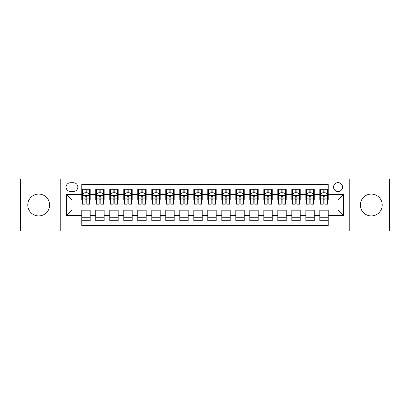 <?xml version="1.0" encoding="UTF-8"?>
<svg xmlns="http://www.w3.org/2000/svg" width="410" height="410" viewBox="0 0 410 410"><rect width="100%" height="100%" fill="white"/><g stroke="black" fill="none" stroke-linecap="round" stroke-linejoin="round"><path stroke-width="0.61" d="M371.296 194.079A10.921 10.921 0 0 0 360.375 205A10.921 10.921 0 0 0 371.296 215.921A10.921 10.921 0 0 0 382.217 205A10.921 10.921 0 0 0 371.296 194.079M38.704 194.079A10.921 10.921 0 0 0 27.783 205A10.921 10.921 0 0 0 38.704 215.921A10.921 10.921 0 0 0 49.625 205A10.921 10.921 0 0 0 38.704 194.079M338.035 182.593A4.479 4.479 0 0 0 333.555 187.073A4.479 4.479 0 0 0 338.035 191.557A4.479 4.479 0 0 0 342.519 187.073A4.479 4.479 0 0 0 338.035 182.593M349.238 230.907L389.5 230.907L389.5 179.093L349.238 179.093L349.238 230.907L60.762 230.907L60.762 179.093L20.5 179.093L20.5 230.907L60.762 230.907M328.236 189.246L319.831 189.246L319.831 194.355L314.229 194.355L314.229 199.957L319.831 199.957L319.831 194.355M314.229 194.355L314.229 189.246L305.829 189.246L305.829 194.355L300.228 194.355L300.228 199.957L305.829 199.957L305.829 194.355M300.228 194.355L300.228 189.246L291.823 189.246L291.823 194.355L286.221 194.355L286.221 199.957L291.823 199.957L291.823 194.355M286.221 194.355L286.221 189.246L277.821 189.246L277.821 194.355L272.219 194.355L272.219 199.957L277.821 199.957L277.821 194.355M272.219 194.355L272.219 189.246L263.814 189.246L263.814 194.355L258.213 194.355L258.213 199.957L263.814 199.957L263.814 194.355M258.213 194.355L258.213 189.246L249.813 189.246L249.813 194.355L244.211 194.355L244.211 199.957L249.813 199.957L249.813 194.355M244.211 194.355L244.211 189.246L235.806 189.246L235.806 194.355L230.205 194.355L230.205 199.957L235.806 199.957L235.806 194.355M230.205 194.355L230.205 189.246L221.805 189.246L221.805 194.355L216.203 194.355L216.203 199.957L221.805 199.957L221.805 194.355M216.203 194.355L216.203 189.246L207.798 189.246L207.798 194.355L202.202 194.355L202.202 199.957L207.798 199.957L207.798 194.355M202.202 194.355L202.202 189.246L193.797 189.246L193.797 194.355L188.195 194.355L188.195 199.957L193.797 199.957L193.797 194.355M188.195 194.355L188.195 189.246L179.795 189.246L179.795 194.355L174.194 194.355L174.194 199.957L179.795 199.957L179.795 194.355M174.194 194.355L174.194 189.246L165.789 189.246L165.789 194.355L160.187 194.355L160.187 199.957L165.789 199.957L165.789 194.355M160.187 194.355L160.187 189.246L151.787 189.246L151.787 194.355L146.185 194.355L146.185 199.957L151.787 199.957L151.787 194.355M146.185 194.355L146.185 189.246L137.78 189.246L137.78 194.355L132.179 194.355L132.179 199.957L137.78 199.957L137.78 194.355M132.179 194.355L132.179 189.246L123.779 189.246L123.779 194.355L118.177 194.355L118.177 199.957L123.779 199.957L123.779 194.355M118.177 194.355L118.177 189.246L109.772 189.246L109.772 194.355L104.171 194.355L104.171 199.957L109.772 199.957L109.772 194.355M104.171 194.355L104.171 189.246L95.771 189.246L95.771 199.957L90.169 199.957L90.169 189.246L81.764 189.246M81.764 220.754L90.169 220.754L90.169 210.043L95.771 210.043L95.771 220.754L104.171 220.754L104.171 210.043L109.772 210.043L109.772 215.645L104.171 215.645M109.772 215.645L109.772 220.754L118.177 220.754L118.177 210.043L123.779 210.043L123.779 215.645L118.177 215.645M123.779 215.645L123.779 220.754L132.179 220.754L132.179 210.043L137.78 210.043L137.78 215.645L132.179 215.645M137.78 215.645L137.78 220.754L146.185 220.754L146.185 210.043L151.787 210.043L151.787 215.645L146.185 215.645M151.787 215.645L151.787 220.754L160.187 220.754L160.187 210.043L165.789 210.043L165.789 215.645L160.187 215.645M165.789 215.645L165.789 220.754L174.194 220.754L174.194 210.043L179.795 210.043L179.795 215.645L174.194 215.645M179.795 215.645L179.795 220.754L188.195 220.754L188.195 210.043L193.797 210.043L193.797 215.645L188.195 215.645M193.797 215.645L193.797 220.754L202.202 220.754L202.202 210.043L207.798 210.043L207.798 215.645L202.202 215.645M207.798 215.645L207.798 220.754L216.203 220.754L216.203 210.043L221.805 210.043L221.805 215.645L216.203 215.645M221.805 215.645L221.805 220.754L230.205 220.754L230.205 210.043L235.806 210.043L235.806 215.645L230.205 215.645M235.806 215.645L235.806 220.754L244.211 220.754L244.211 210.043L249.813 210.043L249.813 215.645L244.211 215.645M249.813 215.645L249.813 220.754L258.213 220.754L258.213 210.043L263.814 210.043L263.814 215.645L258.213 215.645M263.814 215.645L263.814 220.754L272.219 220.754L272.219 210.043L277.821 210.043L277.821 215.645L272.219 215.645M277.821 215.645L277.821 220.754L286.221 220.754L286.221 210.043L291.823 210.043L291.823 215.645L286.221 215.645M291.823 215.645L291.823 220.754L300.228 220.754L300.228 210.043L305.829 210.043L305.829 215.645L300.228 215.645M305.829 215.645L305.829 220.754L314.229 220.754L314.229 210.043L319.831 210.043L319.831 215.645L314.229 215.645M70.423 191.419L73.503 191.419A4.341 4.341 0 0 0 77.844 187.073A4.341 4.341 0 0 0 73.503 182.732L70.423 182.732A4.341 4.341 0 0 0 66.082 187.073A4.341 4.341 0 0 0 70.423 191.419M349.238 179.093L60.762 179.093M328.236 194.355L328.236 184.556L81.764 184.556L81.764 199.957L71.965 199.957L71.965 210.043L81.764 210.043L81.764 225.444L328.236 225.444L328.236 210.043L338.035 210.043L338.035 199.957L328.236 199.957L328.236 194.355L343.636 194.355L343.636 215.645L328.236 215.645M81.764 215.645L66.364 215.645L66.364 194.355L81.764 194.355M319.831 215.645L319.831 220.754L328.236 220.754M81.764 192.746L82.466 192.746M85.126 192.746L86.807 192.746M89.467 192.746L90.169 192.746M81.764 199.819L82.466 199.819M85.126 199.819L86.807 199.819M89.467 199.819L90.169 199.819M81.764 210.181L90.169 210.181M81.764 217.254L90.169 217.254M95.771 199.819L96.473 199.819M99.133 199.819L100.814 199.819M103.474 199.819L104.171 199.819M95.771 192.746L96.473 192.746M99.133 192.746L100.814 192.746M103.474 192.746L104.171 192.746M95.771 210.181L104.171 210.181M95.771 217.254L104.171 217.254M109.772 210.181L118.177 210.181M109.772 217.254L118.177 217.254M109.772 192.746L110.474 192.746M113.134 192.746L114.815 192.746M117.475 192.746L118.177 192.746M109.772 199.819L110.474 199.819M113.134 199.819L114.815 199.819M117.475 199.819L118.177 199.819M123.779 210.181L132.179 210.181M123.779 217.254L132.179 217.254M123.779 192.746L124.476 192.746M127.141 192.746L128.817 192.746M131.482 192.746L132.179 192.746M123.779 199.819L124.476 199.819M127.141 199.819L128.817 199.819M131.482 199.819L132.179 199.819M137.78 210.181L146.185 210.181M137.78 217.254L146.185 217.254M137.78 192.746L138.483 192.746M141.142 192.746L142.823 192.746M145.483 192.746L146.185 192.746M137.78 199.819L138.483 199.819M141.142 199.819L142.823 199.819M145.483 199.819L146.185 199.819M151.787 210.181L160.187 210.181M151.787 217.254L160.187 217.254M151.787 192.746L152.484 192.746M155.144 192.746L156.825 192.746M159.49 192.746L160.187 192.746M151.787 199.819L152.484 199.819M155.144 199.819L156.825 199.819M159.49 199.819L160.187 199.819M165.789 210.181L174.194 210.181M165.789 217.254L174.194 217.254M165.789 192.746L166.491 192.746M169.151 192.746L170.832 192.746M173.491 192.746L174.194 192.746M165.789 199.819L166.491 199.819M169.151 199.819L170.832 199.819M173.491 199.819L174.194 199.819M179.795 210.181L188.195 210.181M179.795 217.254L188.195 217.254M179.795 192.746L180.492 192.746M183.152 192.746L184.833 192.746M187.493 192.746L188.195 192.746M179.795 199.819L180.492 199.819M183.152 199.819L184.833 199.819M187.493 199.819L188.195 199.819M193.797 210.181L202.202 210.181M193.797 217.254L202.202 217.254M193.797 192.746L194.499 192.746M197.159 192.746L198.84 192.746M201.5 192.746L202.202 192.746M193.797 199.819L194.499 199.819M197.159 199.819L198.84 199.819M201.5 199.819L202.202 199.819M207.798 210.181L216.203 210.181M207.798 217.254L216.203 217.254M207.798 192.746L208.5 192.746M211.16 192.746L212.841 192.746M215.501 192.746L216.203 192.746M207.798 199.819L208.5 199.819M211.16 199.819L212.841 199.819M215.501 199.819L216.203 199.819M221.805 210.181L230.205 210.181M221.805 217.254L230.205 217.254M221.805 192.746L222.507 192.746M225.167 192.746L226.848 192.746M229.508 192.746L230.205 192.746M221.805 199.819L222.507 199.819M225.167 199.819L226.848 199.819M229.508 199.819L230.205 199.819M235.806 210.181L244.211 210.181M235.806 217.254L244.211 217.254M235.806 192.746L236.508 192.746M239.168 192.746L240.849 192.746M243.509 192.746L244.211 192.746M235.806 199.819L236.508 199.819M239.168 199.819L240.849 199.819M243.509 199.819L244.211 199.819M249.813 210.181L258.213 210.181M249.813 217.254L258.213 217.254M249.813 192.746L250.51 192.746M253.175 192.746L254.856 192.746M257.516 192.746L258.213 192.746M249.813 199.819L250.51 199.819M253.175 199.819L254.856 199.819M257.516 199.819L258.213 199.819M263.814 210.181L272.219 210.181M263.814 217.254L272.219 217.254M263.814 192.746L264.517 192.746M267.176 192.746L268.858 192.746M271.517 192.746L272.219 192.746M263.814 199.819L264.517 199.819M267.176 199.819L268.858 199.819M271.517 199.819L272.219 199.819M277.821 210.181L286.221 210.181M277.821 217.254L286.221 217.254M277.821 192.746L278.518 192.746M281.183 192.746L282.859 192.746M285.524 192.746L286.221 192.746M277.821 199.819L278.518 199.819M281.183 199.819L282.859 199.819M285.524 199.819L286.221 199.819M291.823 210.181L300.228 210.181M291.823 217.254L300.228 217.254M291.823 192.746L292.525 192.746M295.185 192.746L296.866 192.746M299.526 192.746L300.228 192.746M291.823 199.819L292.525 199.819M295.185 199.819L296.866 199.819M299.526 199.819L300.228 199.819M305.829 210.181L314.229 210.181M305.829 217.254L314.229 217.254M305.829 192.746L306.526 192.746M309.186 192.746L310.867 192.746M313.527 192.746L314.229 192.746M305.829 199.819L306.526 199.819M309.186 199.819L310.867 199.819M313.527 199.819L314.229 199.819M319.831 210.181L328.236 210.181M319.831 217.254L328.236 217.254M319.831 192.746L320.533 192.746M323.193 192.746L324.874 192.746M327.534 192.746L328.236 192.746M319.831 199.819L320.533 199.819M323.193 199.819L324.874 199.819M327.534 199.819L328.236 199.819M71.965 199.957L66.364 194.355M71.965 210.043L66.364 215.645M343.636 194.355L338.035 199.957M343.636 215.645L338.035 210.043M86.807 191.065L85.126 191.065M89.467 203.017L86.807 203.017L86.807 204.159L89.467 204.159L89.467 195.616L88.068 192.818L83.865 192.818L82.466 195.616L82.466 204.159L85.126 204.159L85.126 203.017L82.466 203.017M82.466 195.616L82.466 189.246M89.467 195.616L89.467 189.246M85.126 192.818L85.126 189.246M86.807 189.246L86.807 192.818M86.807 203.017L86.807 196.667C86.249 195.59 85.69 195.59 85.126 196.667L85.126 203.017M100.814 191.065L99.133 191.065M103.474 203.017L100.814 203.017L100.814 204.159L103.474 204.159L103.474 195.616L102.075 192.818L97.872 192.818L96.473 195.616L96.473 204.159L99.133 204.159L99.133 203.017L96.473 203.017M96.473 195.616L96.473 189.246M103.474 195.616L103.474 189.246M99.133 192.818L99.133 189.246M100.814 189.246L100.814 192.818M100.814 203.017L100.814 196.667C100.25 195.59 99.691 195.59 99.133 196.667L99.133 203.017M114.815 191.065L113.134 191.065M117.475 203.017L114.815 203.017L114.815 204.159L117.475 204.159L117.475 195.616L116.076 192.818L111.874 192.818L110.474 195.616L110.474 204.159L113.134 204.159L113.134 203.017L110.474 203.017M110.474 195.616L110.474 189.246M117.475 195.616L117.475 189.246M113.134 192.818L113.134 189.246M114.815 189.246L114.815 192.818M114.815 203.017L114.815 196.667C114.257 195.59 113.698 195.59 113.134 196.667L113.134 203.017M128.817 191.065L127.141 191.065M131.482 203.017L128.817 203.017L128.817 204.159L131.482 204.159L131.482 195.616L130.078 192.818L125.88 192.818L124.476 195.616L124.476 204.159L127.141 204.159L127.141 203.017L124.476 203.017M124.476 195.616L124.476 189.246M131.482 195.616L131.482 189.246M127.141 192.818L127.141 189.246M128.817 189.246L128.817 192.818M128.817 203.017L128.817 196.667C128.258 195.59 127.7 195.59 127.141 196.667L127.141 203.017M142.823 191.065L141.142 191.065M145.483 203.017L142.823 203.017L142.823 204.159L145.483 204.159L145.483 195.616L144.084 192.818L139.882 192.818L138.483 195.616L138.483 204.159L141.142 204.159L141.142 203.017L138.483 203.017M138.483 195.616L138.483 189.246M145.483 195.616L145.483 189.246M141.142 192.818L141.142 189.246M142.823 189.246L142.823 192.818M142.823 203.017L142.823 196.667C142.265 195.59 141.701 195.59 141.142 196.667L141.142 203.017M156.825 191.065L155.144 191.065M159.49 203.017L156.825 203.017L156.825 204.159L159.49 204.159L159.49 195.616L158.086 192.818L153.888 192.818L152.484 195.616L152.484 204.159L155.144 204.159L155.144 203.017L152.484 203.017M152.484 195.616L152.484 189.246M159.49 195.616L159.49 189.246M155.144 192.818L155.144 189.246M156.825 189.246L156.825 192.818M156.825 203.017L156.825 196.667C156.266 195.59 155.708 195.59 155.144 196.667L155.144 203.017M170.832 191.065L169.151 191.065M173.491 203.017L170.832 203.017L170.832 204.159L173.491 204.159L173.491 195.616L172.092 192.818L167.89 192.818L166.491 195.616L166.491 204.159L169.151 204.159L169.151 203.017L166.491 203.017M166.491 195.616L166.491 189.246M173.491 195.616L173.491 189.246M169.151 192.818L169.151 189.246M170.832 189.246L170.832 192.818M170.832 203.017L170.832 196.667C170.273 195.59 169.709 195.59 169.151 196.667L169.151 203.017M184.833 191.065L183.152 191.065M187.493 203.017L184.833 203.017L184.833 204.159L187.493 204.159L187.493 195.616L186.094 192.818L181.891 192.818L180.492 195.616L180.492 204.159L183.152 204.159L183.152 203.017L180.492 203.017M180.492 195.616L180.492 189.246M187.493 195.616L187.493 189.246M183.152 192.818L183.152 189.246M184.833 189.246L184.833 192.818M184.833 203.017L184.833 196.667C184.274 195.59 183.716 195.59 183.152 196.667L183.152 203.017M198.84 191.065L197.159 191.065M201.5 203.017L198.84 203.017L198.84 204.159L201.5 204.159L201.5 195.616L200.1 192.818L195.898 192.818L194.499 195.616L194.499 204.159L197.159 204.159L197.159 203.017L194.499 203.017M194.499 195.616L194.499 189.246M201.5 195.616L201.5 189.246M197.159 192.818L197.159 189.246M198.84 189.246L198.84 192.818M198.84 203.017L198.84 196.667C198.281 195.59 197.717 195.59 197.159 196.667L197.159 203.017M212.841 191.065L211.16 191.065M215.501 203.017L212.841 203.017L212.841 204.159L215.501 204.159L215.501 195.616L214.102 192.818L209.899 192.818L208.5 195.616L208.5 204.159L211.16 204.159L211.16 203.017L208.5 203.017M208.5 195.616L208.5 189.246M215.501 195.616L215.501 189.246M211.16 192.818L211.16 189.246M212.841 189.246L212.841 192.818M212.841 203.017L212.841 196.667C212.283 195.59 211.724 195.59 211.16 196.667L211.16 203.017M226.848 191.065L225.167 191.065M229.508 203.017L226.848 203.017L226.848 204.159L229.508 204.159L229.508 195.616L228.109 192.818L223.906 192.818L222.507 195.616L222.507 204.159L225.167 204.159L225.167 203.017L222.507 203.017M222.507 195.616L222.507 189.246M229.508 195.616L229.508 189.246M225.167 192.818L225.167 189.246M226.848 189.246L226.848 192.818M226.848 203.017L226.848 196.667C226.284 195.59 225.725 195.59 225.167 196.667L225.167 203.017M240.849 191.065L239.168 191.065M243.509 203.017L240.849 203.017L240.849 204.159L243.509 204.159L243.509 195.616L242.11 192.818L237.908 192.818L236.508 195.616L236.508 204.159L239.168 204.159L239.168 203.017L236.508 203.017M236.508 195.616L236.508 189.246M243.509 195.616L243.509 189.246M239.168 192.818L239.168 189.246M240.849 189.246L240.849 192.818M240.849 203.017L240.849 196.667C240.291 195.59 239.732 195.59 239.168 196.667L239.168 203.017M254.856 191.065L253.175 191.065M257.516 203.017L254.856 203.017L254.856 204.159L257.516 204.159L257.516 195.616L256.112 192.818L251.914 192.818L250.51 195.616L250.51 204.159L253.175 204.159L253.175 203.017L250.51 203.017M250.51 195.616L250.51 189.246M257.516 195.616L257.516 189.246M253.175 192.818L253.175 189.246M254.856 189.246L254.856 192.818M254.856 203.017L254.856 196.667C254.292 195.59 253.734 195.59 253.175 196.667L253.175 203.017M268.858 191.065L267.176 191.065M271.517 203.017L268.858 203.017L268.858 204.159L271.517 204.159L271.517 195.616L270.118 192.818L265.916 192.818L264.517 195.616L264.517 204.159L267.176 204.159L267.176 203.017L264.517 203.017M264.517 195.616L264.517 189.246M271.517 195.616L271.517 189.246M267.176 192.818L267.176 189.246M268.858 189.246L268.858 192.818M268.858 203.017L268.858 196.667C268.299 195.59 267.74 195.59 267.176 196.667L267.176 203.017M282.859 191.065L281.183 191.065M285.524 203.017L282.859 203.017L282.859 204.159L285.524 204.159L285.524 195.616L284.12 192.818L279.922 192.818L278.518 195.616L278.518 204.159L281.183 204.159L281.183 203.017L278.518 203.017M278.518 195.616L278.518 189.246M285.524 195.616L285.524 189.246M281.183 192.818L281.183 189.246M282.859 189.246L282.859 192.818M282.859 203.017L282.859 196.667C282.3 195.59 281.742 195.59 281.183 196.667L281.183 203.017M296.866 191.065L295.185 191.065M299.526 203.017L296.866 203.017L296.866 204.159L299.526 204.159L299.526 195.616L298.126 192.818L293.924 192.818L292.525 195.616L292.525 204.159L295.185 204.159L295.185 203.017L292.525 203.017M292.525 195.616L292.525 189.246M299.526 195.616L299.526 189.246M295.185 192.818L295.185 189.246M296.866 189.246L296.866 192.818M296.866 203.017L296.866 196.667C296.307 195.59 295.743 195.59 295.185 196.667L295.185 203.017M310.867 191.065L309.186 191.065M313.527 203.017L310.867 203.017L310.867 204.159L313.527 204.159L313.527 195.616L312.128 192.818L307.925 192.818L306.526 195.616L306.526 204.159L309.186 204.159L309.186 203.017L306.526 203.017M306.526 195.616L306.526 189.246M313.527 195.616L313.527 189.246M309.186 192.818L309.186 189.246M310.867 189.246L310.867 192.818M310.867 203.017L310.867 196.667C310.308 195.59 309.75 195.59 309.186 196.667L309.186 203.017M324.874 191.065L323.193 191.065M327.534 203.017L324.874 203.017L324.874 204.159L327.534 204.159L327.534 195.616L326.135 192.818L321.932 192.818L320.533 195.616L320.533 204.159L323.193 204.159L323.193 203.017L320.533 203.017M320.533 195.616L320.533 189.246M327.534 195.616L327.534 189.246M323.193 192.818L323.193 189.246M324.874 189.246L324.874 192.818M324.874 203.017L324.874 196.667C324.315 195.59 323.751 195.59 323.193 196.667L323.193 203.017M95.771 215.645L90.169 215.645M95.771 194.355L90.169 194.355M89.431 195.549L82.502 195.549M82.466 193.587L83.481 193.587M88.452 193.587L89.467 193.587M85.126 198.865L82.466 198.865M89.467 198.865L86.807 198.865M86.807 191.957L85.126 191.957M103.438 195.549L96.504 195.549M96.473 193.587L97.488 193.587M102.459 193.587L103.474 193.587M99.133 198.865L96.473 198.865M103.474 198.865L100.814 198.865M100.814 191.957L99.133 191.957M117.439 195.549L110.51 195.549M110.474 193.587L111.489 193.587M116.46 193.587L117.475 193.587M113.134 198.865L110.474 198.865M117.475 198.865L114.815 198.865M114.815 191.957L113.134 191.957M131.446 195.549L124.512 195.549M124.476 193.587L125.491 193.587M130.467 193.587L131.482 193.587M127.141 198.865L124.476 198.865M131.482 198.865L128.817 198.865M128.817 191.957L127.141 191.957M145.447 195.549L138.518 195.549M138.483 193.587L139.497 193.587M144.469 193.587L145.483 193.587M141.142 198.865L138.483 198.865M145.483 198.865L142.823 198.865M142.823 191.957L141.142 191.957M159.454 195.549L152.52 195.549M152.484 193.587L153.499 193.587M158.47 193.587L159.49 193.587M155.144 198.865L152.484 198.865M159.49 198.865L156.825 198.865M156.825 191.957L155.144 191.957M173.456 195.549L166.527 195.549M166.491 193.587L167.505 193.587M172.477 193.587L173.491 193.587M169.151 198.865L166.491 198.865M173.491 198.865L170.832 198.865M170.832 191.957L169.151 191.957M187.462 195.549L180.528 195.549M180.492 193.587L181.507 193.587M186.478 193.587L187.493 193.587M183.152 198.865L180.492 198.865M187.493 198.865L184.833 198.865M184.833 191.957L183.152 191.957M201.464 195.549L194.53 195.549M194.499 193.587L195.514 193.587M200.485 193.587L201.5 193.587M197.159 198.865L194.499 198.865M201.5 198.865L198.84 198.865M198.84 191.957L197.159 191.957M215.47 195.549L208.536 195.549M208.5 193.587L209.515 193.587M214.486 193.587L215.501 193.587M211.16 198.865L208.5 198.865M215.501 198.865L212.841 198.865M212.841 191.957L211.16 191.957M229.472 195.549L222.538 195.549M222.507 193.587L223.522 193.587M228.493 193.587L229.508 193.587M225.167 198.865L222.507 198.865M229.508 198.865L226.848 198.865M226.848 191.957L225.167 191.957M243.473 195.549L236.544 195.549M236.508 193.587L237.523 193.587M242.494 193.587L243.509 193.587M239.168 198.865L236.508 198.865M243.509 198.865L240.849 198.865M240.849 191.957L239.168 191.957M257.48 195.549L250.546 195.549M250.51 193.587L251.53 193.587M256.501 193.587L257.516 193.587M253.175 198.865L250.51 198.865M257.516 198.865L254.856 198.865M254.856 191.957L253.175 191.957M271.481 195.549L264.553 195.549M264.517 193.587L265.531 193.587M270.503 193.587L271.517 193.587M267.176 198.865L264.517 198.865M271.517 198.865L268.858 198.865M268.858 191.957L267.176 191.957M285.488 195.549L278.554 195.549M278.518 193.587L279.533 193.587M284.509 193.587L285.524 193.587M281.183 198.865L278.518 198.865M285.524 198.865L282.859 198.865M282.859 191.957L281.183 191.957M299.49 195.549L292.561 195.549M292.525 193.587L293.539 193.587M298.511 193.587L299.526 193.587M295.185 198.865L292.525 198.865M299.526 198.865L296.866 198.865M296.866 191.957L295.185 191.957M313.496 195.549L306.562 195.549M306.526 193.587L307.541 193.587M312.512 193.587L313.527 193.587M309.186 198.865L306.526 198.865M313.527 198.865L310.867 198.865M310.867 191.957L309.186 191.957M327.498 195.549L320.569 195.549M320.533 193.587L321.548 193.587M326.519 193.587L327.534 193.587M323.193 198.865L320.533 198.865M327.534 198.865L324.874 198.865M324.874 191.957L323.193 191.957"/></g></svg>
